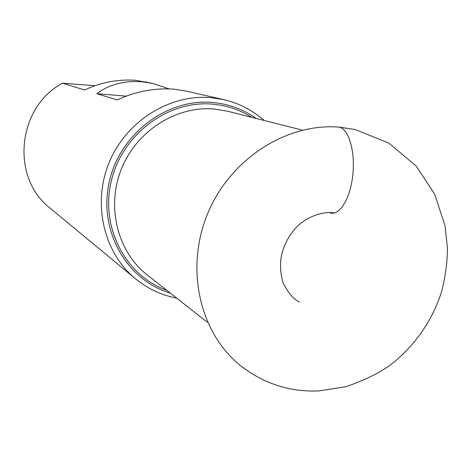 <?xml version="1.0" encoding="UTF-8"?>
<svg xmlns="http://www.w3.org/2000/svg" width="471" height="471" viewBox="0 0 471 471"><rect width="100%" height="100%" fill="white"/><g stroke="black" fill="none" stroke-linecap="round" stroke-linejoin="round"><path stroke-width="0.71" d="M95.213 85.698L62.502 83.208C16.962 107.258 10.521 178.044 50.144 208.188L135.489 278.779C147.676 288.729 161.406 295.182 176.69 298.131M151.344 83.155L135.283 80.253C117.397 79.146 100.529 82.39 84.674 89.99L62.502 83.208M126.422 96.149L96.832 93.705L117.255 99.952C135.13 91.521 153.964 87.906 173.758 89.101L186.628 91.186M96.832 93.705C108.919 84.58 123.873 80.588 141.706 81.73L152.669 83.444L168.859 88.807M145.669 81.854L146.976 82.16M329.623 212.656C338.908 216.672 350.047 199.627 352.714 175.807C355.523 152.027 348.893 129.03 339.267 127.146C286.78 122.719 230.449 158.739 207.805 213.292C184.938 267.764 199.292 331.908 239.551 364.842L239.598 364.884M264.143 120.464C252.485 110.155 238.997 103.208 223.678 99.622L210.967 97.65C169.637 94 126.293 121.035 109.248 162.307C92.051 203.525 103.667 252.697 135.489 278.779M256.195 118.456C243.213 109.243 228.647 103.914 212.492 102.46C166.546 98.239 119.24 134.312 109.089 182.713C98.474 231.031 126.887 280.369 170.249 293.062M166.699 290.26C125.486 275.77 99.987 227.157 111.356 180.717C122.319 134.194 168.123 100.111 212.515 104.138C226.81 105.392 239.91 109.796 251.808 117.35M207.146 322.123L147.199 274.899C117.503 251.726 106.122 206.84 121.424 168.912C136.578 130.926 176.166 105.763 214.058 108.995L227.746 111.262L301.728 129.972M339.267 127.146L355.411 129.607M223.678 99.622L185.197 90.862M355.358 129.59L339.032 127.093M239.551 364.842C262.9 383.418 289.282 392.119 318.702 390.942L345.685 386.732C363.83 380.574 378.666 373.373 390.188 365.137C414.451 346.238 431.477 322.105 441.262 292.738C445.183 278.178 447.244 263.395 447.45 248.388L445.06 225.862L434.698 194.223L416.376 166.257L388.881 143.113L355.352 129.59M299.45 302.035C293.604 299.285 288.158 292.921 283.112 282.924C279.815 271.49 279.656 260.893 282.629 251.12C285.526 241.9 290.213 233.834 296.683 226.928C308.111 215.736 324.566 210.896 334.298 213.016"/></g></svg>
